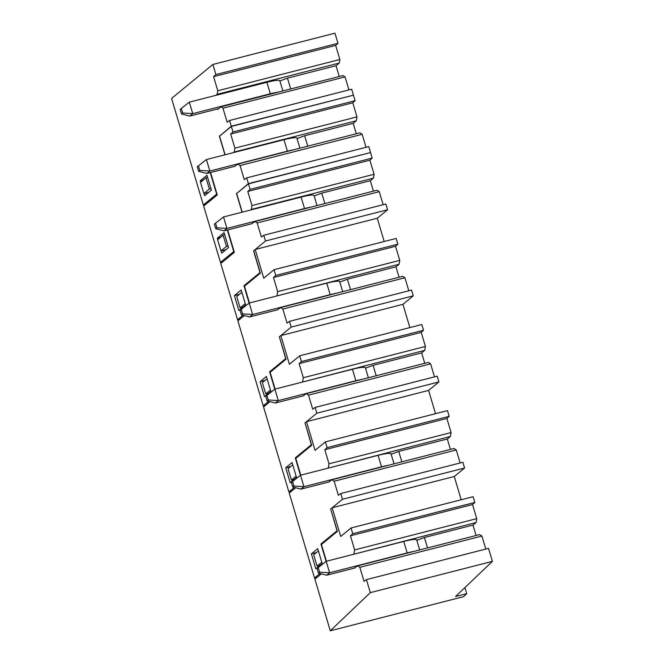 <?xml version="1.0" encoding="UTF-8"?>
<svg xmlns="http://www.w3.org/2000/svg" width="664" height="664" viewBox="0 0 664 664"><rect width="100%" height="100%" fill="white"/><g stroke="black" fill="none" stroke-linecap="round" stroke-linejoin="round"><path stroke-width="1" d="M466.726 593.674L463.58 596.67L330.29 630.8L370.329 592.628L492.422 561.37L455.521 596.538L466.726 593.674L464.908 587.59M321.326 573.854L314.894 579.149L330.29 630.8M461.198 499.768L454.267 476.503L332.174 507.761L340.732 536.454L351.057 527.971L352.767 533.707L350.451 535.806L354.659 549.9L476.744 518.642L472.544 504.549L474.851 502.449L352.767 533.707M351.057 527.971L473.141 496.705L474.851 502.449M353.281 554.365L476.063 522.535L476.744 518.642M476.063 522.535L472.967 525.075L476.08 535.499M359.846 567.305L357.572 565.844L479.657 534.586L481.931 536.047L359.846 567.305L364.046 581.398L366.453 579.622L488.538 548.364L492.422 561.37M485.816 549.062L481.931 536.047M366.453 579.622L370.329 592.628M357.572 565.844L354.385 568.102M353.978 553.793L354.659 549.9M326.447 561.238L321.451 544.488L337.378 531.383L330.697 508.973L332.174 507.761M350.451 535.806L472.544 504.549M416.826 540.347L424.412 537.508L472.967 525.075M427.525 547.933L424.412 537.508M321.791 562.242L317.085 566.118L313.715 554.805L318.421 550.937M319.998 565.371L317.085 566.118M318.405 573.107L319.583 572.144L329.61 572.775L326.19 561.304L317.035 568.517L318.405 573.107L326.655 575.207L355.016 567.944M326.19 561.304L403.762 541.434L407.181 552.913L329.61 572.775L326.655 575.207M319.583 572.144L318.214 567.546M419.689 549.941L416.693 539.898A18.119 2.324 163.4 0 0 403.762 541.434M407.181 552.913A18.119 2.324 -16.6 0 1 413.747 551.46M339.835 282.076L347.421 279.245L395.976 266.812L399.081 277.228M276.29 296.094L399.072 264.264L395.976 266.812M408.816 290.791L404.94 277.776L402.666 276.315L280.582 307.573L277.394 309.839M350.526 289.662L347.421 279.245M413.257 295.829L291.172 327.095L289.462 321.351L411.547 290.093L413.257 295.829L402.932 304.319L280.847 335.586L289.404 364.279L299.73 355.788L301.439 361.531L299.124 363.631L303.323 377.725L425.416 346.459L421.217 332.365L423.524 330.265L421.814 324.53L299.73 355.788M384.207 241.497L377.268 218.232L255.183 249.49L263.741 278.191L274.058 269.7L275.776 275.435L273.46 277.535L277.66 291.637L399.753 260.371L395.545 246.278L397.861 244.178L396.151 238.434L274.058 269.7M399.072 264.264L399.753 260.371M276.988 295.522L277.66 291.637M274.788 389.179L269.617 371.832L285.694 358.61L279.395 336.872M291.172 327.095L279.22 336.914M289.462 321.351L287.055 323.136L282.847 309.042L280.582 307.573M249.457 302.967L244.46 286.217L260.388 273.12L253.706 250.702L255.183 249.49M265.741 405.173L263.218 405.82L237.895 320.878L244.335 315.583M263.218 405.82L268.671 401.338M270.854 391.395L266.405 376.471L260.064 381.684L264.513 396.607L270.854 391.395M404.94 277.776L282.847 309.042M275.776 275.435L397.861 244.178M273.46 277.535L395.545 246.278M269.617 371.832L271.534 371.151M260.064 381.684L265.094 380.397M245.24 303.614L240.086 307.847L236.716 296.534L241.87 292.301M243.007 307.1L240.086 307.847M241.414 314.844L242.592 313.873L252.619 314.512L249.191 303.033L240.044 310.254L241.414 314.844L249.664 316.935L278.025 309.673M249.191 303.033L326.763 283.171L330.191 294.65L252.619 314.512L249.664 316.935M242.592 313.873L241.223 309.283M342.699 291.67L339.702 281.627A18.119 2.324 163.4 0 0 326.763 283.171M330.191 294.65A18.119 2.324 -16.6 0 1 336.756 293.189M240.077 319.085L237.554 319.733L220.788 263.483L234.359 252.328L227.669 229.902M374.089 174.283L369.881 160.19L372.197 158.09L370.553 152.579L248.469 183.837L250.104 189.348L247.797 191.448L251.996 205.541L374.089 174.283L373.409 178.168L370.313 180.716L321.758 193.149L314.172 195.988M373.417 191.141L370.313 180.716M251.731 223.743L254.91 221.486L377.003 190.228L379.277 191.688L257.184 222.946L261.392 237.04L263.799 235.263L265.509 240.999L387.593 209.741L377.268 218.232M383.153 204.703L379.277 191.688M263.799 235.263L385.884 204.006L387.593 209.741M242.219 212.156L236.666 193.539L248.469 183.837M253.731 250.784L265.509 240.999M245.863 285.055L243.954 285.736L260.197 272.464M237.554 319.733L243.007 315.242M243.954 285.736L249.124 303.083M253.557 250.826L260.031 272.522M254.91 221.486L257.184 222.946M250.627 210.007L251.324 209.434L251.996 205.541M245.63 304.942L238.849 310.52L234.4 295.596L241.181 290.019L245.63 304.942M247.797 191.448L369.881 160.19M251.324 209.434L373.409 178.168M324.862 203.574L321.758 193.149M250.104 189.348L372.197 158.09M228.067 246.004L226.49 246.41L223.104 235.131L224.698 234.724M226.49 246.41L220.963 250.951L225.926 249.689M223.104 235.131L217.626 239.862L220.963 250.951M234.4 295.596L239.43 294.31M215.75 228.748L216.929 227.785L226.947 228.416L223.527 216.945L214.381 224.158L215.75 228.748L224 230.848L252.362 223.585M223.527 216.945L301.099 197.075L304.527 208.554L226.947 228.416L224 230.848M216.929 227.785L215.559 223.187M317.035 205.583L314.039 195.54A18.119 2.324 163.4 0 0 301.099 197.075M304.527 208.554A18.119 2.324 -16.6 0 1 311.092 207.102M205.857 204.296L203.333 204.944L171.578 98.421L212.878 64.458L215.891 74.559L337.976 43.301L334.963 33.2L212.878 64.458M352.941 95.317L231.288 126.218L219.842 135.912M216.954 193.938L203.333 204.944M215.9 95.342L217.161 94.313L217.775 90.76L339.868 59.494L335.669 45.401L337.976 43.301M215.891 74.559L213.576 76.667L217.775 90.76M210.222 172.598L216.613 194.029M219.344 136.037L224.938 154.803M231.288 126.218L229.578 120.474L351.663 89.217L353.373 94.952M217.51 108.962L217.667 109.477L220.888 106.821L222.963 108.166L227.171 122.259L229.578 120.474M200.644 182.359L200.179 180.807L206.969 175.23L211.418 190.153L204.628 195.731L203.972 193.531M339.246 76.518L336.026 65.703L339.246 63.055L339.868 59.494M220.888 106.821L342.981 75.563L345.056 76.9L222.963 108.166M348.932 89.914L345.056 76.9M200.179 180.807L203.392 179.985M217.161 94.313L339.246 63.055M213.576 76.667L335.669 45.401M279.884 80.975L287.471 78.136L290.691 88.951M336.026 65.703L287.471 78.136M181.529 113.967L182.708 112.996L192.734 113.635L189.306 102.156L180.16 109.377L181.529 113.967L189.779 116.059L218.647 108.672M189.306 102.156L266.887 82.294L270.306 93.773L192.734 113.635L189.779 116.059M182.708 112.996L181.338 108.406M282.864 90.96L279.818 80.759A18.119 2.324 163.4 0 0 266.887 82.294M270.306 93.773A18.119 2.324 -16.6 0 1 278.714 92.022M391.162 454.259L398.749 451.42L447.304 438.987L450.416 449.412M327.618 468.269L450.399 436.439L447.304 438.987M460.144 462.974L456.268 449.96L453.993 448.49L331.909 479.757L328.721 482.014M401.853 461.845L398.749 451.42M464.584 468.012L342.499 499.27L340.79 493.535L462.874 462.269L464.584 468.012L454.267 476.503M435.534 413.672L428.595 390.407L306.511 421.673L315.068 450.366L325.393 441.875L327.103 447.619L324.787 449.719L328.987 463.812L451.08 432.554L446.88 418.461L449.188 416.353L447.478 410.618L325.393 441.875M450.399 436.439L451.08 432.554M328.315 467.705L328.987 463.812M326.115 561.354L320.944 544.007L337.022 530.785L330.722 509.056M342.499 499.27L330.556 509.097M340.79 493.535L338.383 495.311L334.183 481.217L331.909 479.757M300.784 475.142L295.787 458.392L311.715 445.295L305.033 422.885L306.511 421.673M317.068 577.348L314.545 577.995L289.222 493.053L295.663 487.766M314.545 577.995L319.998 573.513M322.181 563.57L317.732 548.647L311.391 553.867L315.84 568.791L322.181 563.57M456.268 449.96L334.183 481.217M327.103 447.619L449.188 416.353M324.787 449.719L446.88 418.461M320.944 544.007L322.862 543.326M311.391 553.867L316.421 552.581M296.127 476.154L291.421 480.022L288.043 468.718L292.749 464.85M294.335 479.275L291.421 480.022M292.741 487.019L293.92 486.048L303.946 486.687L300.518 475.208L291.371 482.429L292.741 487.019L300.991 489.119L329.352 481.856M300.518 475.208L378.098 455.346L381.518 466.825L303.946 486.687L300.991 489.119M293.92 486.048L292.55 481.458M394.026 463.846L391.03 453.811A18.119 2.324 163.4 0 0 378.098 455.346M381.518 466.825A18.119 2.324 -16.6 0 1 388.083 465.373M365.499 368.171L373.085 365.333L421.64 352.899L424.744 363.324M301.954 382.182L424.736 350.351L421.64 352.899M434.48 376.878L430.604 363.864L428.33 362.403L306.245 393.661L303.058 395.927M376.189 375.758L373.085 365.333M438.921 381.924L316.836 413.182L315.126 407.439L437.211 376.181L438.921 381.924L428.595 390.407M409.871 327.584L402.932 304.319M424.736 350.351L425.416 346.459M302.651 381.609L303.323 377.725M300.452 475.266L295.281 457.919L311.358 444.697L305.058 422.96M316.836 413.182L304.892 423.009M315.126 407.439L312.719 409.223L308.511 395.13L306.245 393.661M275.12 389.054L270.123 372.305L286.051 359.207L279.37 336.797L280.847 335.586M291.405 491.26L288.882 491.908L263.558 406.966L269.999 401.67M288.882 491.908L294.335 487.426M296.517 477.482L292.069 462.559L285.727 467.771L290.176 482.695L296.517 477.482M430.604 363.864L308.511 395.13M301.439 361.531L423.524 330.265M299.124 363.631L421.217 332.365M295.281 457.919L297.198 457.239M285.727 467.771L290.757 466.485M270.464 390.067L265.749 393.935L262.38 382.63L267.086 378.754M268.671 393.188L265.749 393.935M267.077 400.931L268.256 399.96L278.282 400.599L274.854 389.121L265.708 396.342L267.077 400.931L275.328 403.023L303.689 395.761M274.854 389.121L352.435 369.259L355.854 380.738L278.282 400.599L275.328 403.023M268.256 399.96L266.887 395.37M368.362 377.758L365.366 367.723A18.119 2.324 163.4 0 0 352.435 369.259M355.854 380.738A18.119 2.324 -16.6 0 1 362.419 379.277M222.971 261.691L220.448 262.338L203.674 206.089L217.244 194.934L210.563 172.515M356.975 116.889L352.775 102.795L355.091 100.696L353.447 95.184L231.354 126.442L232.998 131.953L230.69 134.053L234.89 148.147L356.975 116.889L356.302 120.782L353.198 123.33L304.643 135.755L297.065 138.593M356.311 133.746L353.198 123.33M234.624 166.349L237.803 164.091L359.896 132.833L362.162 134.294L240.077 165.552L244.277 179.653L246.684 177.869L248.394 183.613L370.047 152.703M366.047 147.308L362.162 134.294M246.684 177.869L368.777 146.611L370.487 152.346M225.104 154.762L219.56 136.145L231.354 126.442M236.957 193.307L248.394 183.613M234.06 251.332L220.448 262.338M227.329 229.993L233.72 251.424M236.45 193.431L242.045 212.198M237.803 164.091L240.077 165.552M233.52 152.612L234.209 152.039L234.89 148.147M217.751 239.754L217.294 238.202L224.075 232.624L228.524 247.547L221.743 253.125L221.087 250.926M230.69 134.053L352.775 102.795M234.209 152.039L356.302 120.782M307.756 146.18L304.643 135.755M232.998 131.953L355.091 100.696M210.953 188.609L209.384 189.016L205.989 177.736L207.591 177.329M209.384 189.016L203.856 193.564L208.811 192.294M205.989 177.736L200.52 182.467L203.856 193.564M217.294 238.202L220.498 237.38M198.636 171.362L199.814 170.391L209.841 171.03L206.421 159.551L197.266 166.764L198.636 171.362L206.894 173.453L235.255 166.191M206.421 159.551L283.993 139.689L287.412 151.168L209.841 171.03L206.894 173.453M199.814 170.391L198.445 165.801M299.921 148.188L296.933 138.145A18.119 2.324 163.4 0 0 283.993 139.689M287.412 151.168A18.119 2.324 -16.6 0 1 293.978 149.707"/></g></svg>
